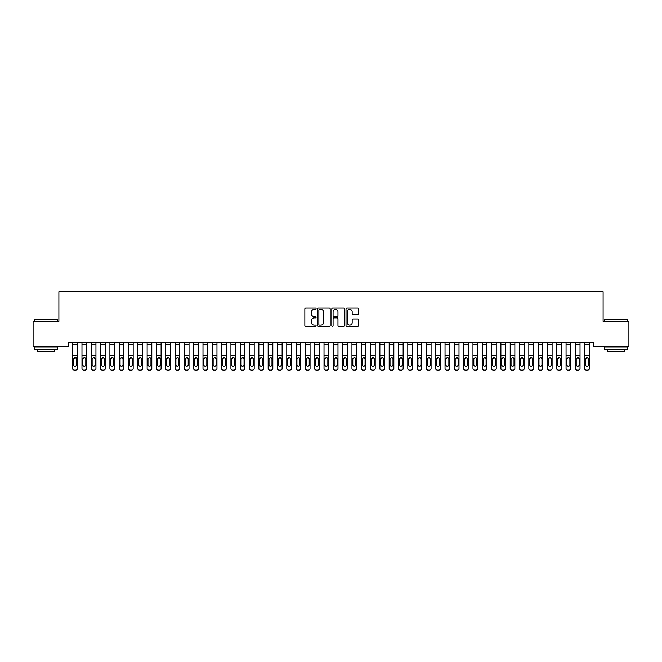 <?xml version="1.0" encoding="UTF-8"?>
<svg xmlns="http://www.w3.org/2000/svg" width="662" height="662" viewBox="0 0 662 662"><rect width="100%" height="100%" fill="white"/><g stroke="black" fill="none" stroke-linecap="round" stroke-linejoin="round"><path stroke-width="0.99" d="M316.105 308.765A0.637 0.637 0 0 0 315.468 308.12L305.753 308.12A0.91 0.91 0 0 0 304.843 309.038L304.843 325.481A0.91 0.91 0 0 0 305.753 326.399L315.468 326.399A0.637 0.637 0 0 0 316.105 325.754A0.637 0.637 0 0 0 315.468 325.116L314.21 325.116A2.921 2.921 0 0 1 311.289 322.195L311.289 320.822A2.921 2.921 0 0 1 314.21 317.901L315.468 317.901A0.637 0.637 0 0 0 316.105 317.255A0.637 0.637 0 0 0 315.468 316.618L314.21 316.618A2.921 2.921 0 0 1 311.289 313.697L311.289 312.323A2.921 2.921 0 0 1 314.21 309.402L315.468 309.402A0.637 0.637 0 0 0 316.105 308.765M357.703 314.566A0.91 0.91 0 0 0 358.622 313.647L358.622 309.038A0.91 0.91 0 0 0 357.703 308.12L346.921 308.12A0.91 0.91 0 0 0 346.011 309.038L346.011 325.481A0.91 0.91 0 0 0 346.921 326.399L357.703 326.399A0.91 0.91 0 0 0 358.622 325.481L358.622 319.912A0.91 0.91 0 0 0 357.703 318.993L353.094 318.993A0.91 0.91 0 0 0 352.176 319.912L352.176 322.675A2.441 2.441 0 0 1 349.735 325.116A2.441 2.441 0 0 1 347.285 322.675L347.285 311.843A2.441 2.441 0 0 1 349.735 309.402A2.441 2.441 0 0 1 352.176 311.843L352.176 313.647A0.91 0.91 0 0 0 353.094 314.566L357.703 314.566M593.806 342.858L68.194 342.858L68.194 346.582L33.1 346.582L33.1 321.451L58.885 321.451L58.885 291.661L603.115 291.661L603.115 321.451L628.9 321.451L628.9 346.582L593.806 346.582L593.806 342.858M330.197 309.038A0.91 0.91 0 0 0 329.287 308.12L318.505 308.12A0.91 0.91 0 0 0 317.586 309.038L317.586 325.481A0.91 0.91 0 0 0 318.505 326.399L329.287 326.399A0.91 0.91 0 0 0 330.197 325.481L330.197 309.038M332.713 308.12L343.495 308.12A0.91 0.91 0 0 1 344.414 309.038L344.414 325.481A0.91 0.91 0 0 1 343.495 326.399L338.878 326.399A0.91 0.91 0 0 1 337.968 325.481L337.968 318.811A0.91 0.91 0 0 0 337.057 317.901L333.996 317.901A0.91 0.91 0 0 0 333.077 318.811L333.077 325.754A0.637 0.637 0 0 1 332.44 326.399A0.637 0.637 0 0 1 331.803 325.754L331.803 309.038A0.91 0.91 0 0 1 332.713 308.12M319.506 309.402A0.637 0.637 0 0 0 318.869 310.039L318.869 324.479A0.637 0.637 0 0 0 319.506 325.116L320.838 325.116A2.921 2.921 0 0 0 323.759 322.195L323.759 312.323A2.921 2.921 0 0 0 320.838 309.402L319.506 309.402M337.968 311.893A2.441 2.441 0 0 0 335.526 309.444A2.441 2.441 0 0 0 333.077 311.893L333.077 315.708A0.91 0.91 0 0 0 333.996 316.618L337.057 316.618A0.91 0.91 0 0 0 337.968 315.708L337.968 311.893M72.663 344.24L77.322 344.24L77.322 342.883L72.663 342.883L72.663 368.221A1.862 1.845 -0 0 0 74.525 370.075L75.46 370.075A1.862 1.845 -0 0 0 77.322 368.221L77.322 368.494A1.862 1.845 180 0 1 75.46 370.339L75.46 370.075M77.322 358.581L77.322 368.494M73.507 364.894L73.507 358.994L73.507 364.894A1.49 1.481 180 0 0 74.996 366.376A1.49 1.481 180 0 0 76.486 364.894L76.32 358.308L74.996 357.497L73.499 358.994M74.988 366.376A1.49 1.481 180 0 0 76.478 364.894M77.322 344.24L77.322 368.221M74.525 370.075L75.46 370.339M74.525 370.339A1.862 1.845 180 0 1 72.663 368.494M73.507 358.994L74.988 357.497L77.322 358.308M81.972 344.24L86.631 344.24L86.631 342.883L81.972 342.883L81.972 368.221A1.862 1.845 -0 0 0 83.834 370.075L84.769 370.075A1.862 1.845 -0 0 0 86.631 368.221L86.631 368.494A1.862 1.845 180 0 1 84.769 370.339L84.769 370.075M86.631 358.581L86.631 368.494M85.795 364.894L85.795 358.994L85.795 364.894A1.49 1.481 180 0 1 84.306 366.376A1.49 1.481 180 0 1 82.816 364.894L82.816 365.159M82.816 364.894L82.816 358.862M82.816 358.994L84.306 357.497L85.63 358.308L84.297 357.497L82.808 358.994M84.297 366.376A1.49 1.481 180 0 0 85.787 364.894M91.282 344.24L95.94 344.24L95.94 342.883L91.282 342.883L91.282 368.221A1.862 1.845 -0 0 0 93.143 370.075L94.078 370.075A1.862 1.845 -0 0 0 95.94 368.221L95.94 368.494A1.862 1.845 180 0 1 94.078 370.339L94.078 370.075M95.94 358.581L95.94 368.494M95.105 364.894L95.105 358.994L95.105 364.894A1.49 1.481 180 0 1 93.615 366.376A1.49 1.481 180 0 1 92.126 364.894L92.126 365.159M92.126 364.894L92.126 358.862M92.126 358.994L93.615 357.497L94.939 358.308L93.607 357.497L92.117 358.994M93.607 366.376A1.49 1.481 180 0 0 95.096 364.894M86.631 344.24L86.631 368.221M83.834 370.075L84.769 370.339M83.834 370.339A1.862 1.845 180 0 1 81.972 368.494M86.631 358.308L85.63 358.308L85.795 358.994M95.94 344.24L95.94 368.221M93.143 370.075L94.078 370.339M93.143 370.339A1.862 1.845 180 0 1 91.282 368.494M95.94 358.308L94.939 358.308L95.105 358.994M34.407 319.398L57.677 319.398L34.399 319.398L34.399 321.451M57.677 349.379L34.399 349.379L34.399 347.045L57.677 347.045L57.677 349.379M54.416 349.379L54.416 351.514L37.66 351.514L37.66 349.379M604.323 319.398L627.601 319.398L604.323 319.398L604.323 321.451M627.601 349.379L604.323 349.379L604.323 347.045L627.601 347.045L627.601 349.379M624.34 349.379L624.34 351.514L607.584 351.514L607.584 349.379M100.591 344.24L105.25 344.24L105.25 342.883L100.591 342.883L100.591 368.221A1.862 1.845 -0 0 0 102.453 370.075L103.388 370.075A1.862 1.845 -0 0 0 105.25 368.221L105.25 368.494A1.862 1.845 180 0 1 103.388 370.339L103.388 370.075M105.25 358.581L105.25 368.494M104.414 364.894L104.414 358.994L104.414 364.894A1.49 1.481 180 0 1 102.924 366.376A1.49 1.481 180 0 1 101.435 364.894L101.435 365.159M101.435 364.894L101.435 358.862M101.435 358.994L102.924 357.497L104.248 358.308L102.916 357.497L101.427 358.994M102.916 366.376A1.49 1.481 180 0 0 104.406 364.894M109.9 344.24L114.559 344.24L114.559 342.883L109.9 342.883L109.9 368.221A1.862 1.845 -0 0 0 111.762 370.075L112.697 370.075A1.862 1.845 -0 0 0 114.559 368.221L114.559 368.494A1.862 1.845 180 0 1 112.697 370.339L112.697 370.075M114.559 358.581L114.559 368.494M113.723 364.894L113.723 358.994L113.723 364.894A1.49 1.481 180 0 1 112.234 366.376A1.49 1.481 180 0 1 110.744 364.894L110.744 365.159M110.744 364.894L110.744 358.862M110.744 358.994L112.234 357.497L113.558 358.308L112.226 357.497L110.736 358.994M112.226 366.376A1.49 1.481 180 0 0 113.715 364.894M105.25 344.24L105.25 368.221M102.453 370.075L103.388 370.339M102.453 370.339A1.862 1.845 180 0 1 100.591 368.494M105.25 358.308L104.248 358.308L104.414 358.994M114.559 344.24L114.559 368.221M111.762 370.075L112.697 370.339M111.762 370.339A1.862 1.845 180 0 1 109.9 368.494M114.559 358.308L113.558 358.308L113.723 358.994M119.21 344.24L123.868 344.24L123.868 342.883L119.21 342.883L119.21 368.221A1.862 1.845 -0 0 0 121.072 370.075L122.007 370.075A1.862 1.845 -0 0 0 123.868 368.221L123.868 368.494A1.862 1.845 180 0 1 122.007 370.339L122.007 370.075M123.868 358.581L123.868 368.494M123.033 364.894L123.033 358.994L123.033 364.894A1.49 1.481 180 0 1 121.543 366.376A1.49 1.481 180 0 1 120.054 364.894L120.054 365.159M120.054 364.894L120.054 358.862M120.054 358.994L121.543 357.497L122.867 358.308L121.535 357.497L120.045 358.994M121.535 366.376A1.49 1.481 180 0 0 123.024 364.894M123.868 344.24L123.868 368.221M121.072 370.075L122.007 370.339M121.072 370.339A1.862 1.845 180 0 1 119.21 368.494M123.868 358.308L122.867 358.308L123.033 358.994M128.519 344.24L133.178 344.24L133.178 342.883L128.519 342.883L128.519 368.221A1.862 1.845 -0 0 0 130.381 370.075L131.316 370.075A1.862 1.845 -0 0 0 133.178 368.221L133.178 368.494A1.862 1.845 180 0 1 131.316 370.339L131.316 370.075M133.178 358.581L133.178 368.494M132.342 364.894L132.342 358.994L132.342 364.894A1.49 1.481 180 0 1 130.853 366.376A1.49 1.481 180 0 1 129.363 364.894L129.363 365.159M129.363 364.894L129.363 358.862M129.363 358.994L130.853 357.497L132.177 358.308L130.844 357.497L129.355 358.994M130.844 366.376A1.49 1.481 180 0 0 132.334 364.894M133.178 344.24L133.178 368.221M130.381 370.075L131.316 370.339M130.381 370.339A1.862 1.845 180 0 1 128.519 368.494M133.178 358.308L132.177 358.308L132.342 358.994M137.828 344.24L142.487 344.24L142.487 342.883L137.828 342.883L137.828 368.221A1.862 1.845 -0 0 0 139.69 370.075L140.625 370.075A1.862 1.845 -0 0 0 142.487 368.221L142.487 368.494A1.862 1.845 180 0 1 140.625 370.339L140.625 370.075M142.487 358.581L142.487 368.494M141.651 364.894L141.651 358.994L141.651 364.894A1.49 1.481 180 0 1 140.162 366.376A1.49 1.481 180 0 1 138.672 364.894L138.672 365.159M138.672 364.894L138.672 358.862M138.672 358.994L140.162 357.497L141.486 358.308L140.154 357.497L138.664 358.994M140.154 366.376A1.49 1.481 180 0 0 141.643 364.894M142.487 344.24L142.487 368.221M139.69 370.075L140.625 370.339M139.69 370.339A1.862 1.845 180 0 1 137.828 368.494M142.487 358.308L141.486 358.308L141.651 358.994M147.138 344.24L151.797 344.24L151.797 342.883L147.138 342.883L147.138 368.221A1.862 1.845 -0 0 0 149 370.075L149.935 370.075A1.862 1.845 -0 0 0 151.797 368.221L151.797 368.494A1.862 1.845 180 0 1 149.935 370.339L149.935 370.075M151.797 358.581L151.797 368.494M150.961 364.894L150.961 358.994L150.961 364.894A1.49 1.481 180 0 1 149.471 366.376A1.49 1.481 180 0 1 147.982 364.894L147.982 365.159M147.982 364.894L147.982 358.862M147.982 358.994L149.471 357.497L150.795 358.308L149.463 357.497L147.974 358.994M149.463 366.376A1.49 1.481 180 0 0 150.953 364.894M151.797 344.24L151.797 368.221M149 370.075L149.935 370.339M149 370.339A1.862 1.845 180 0 1 147.138 368.494M151.797 358.308L150.795 358.308L150.961 358.994M156.447 344.24L161.106 344.24L161.106 342.883L156.447 342.883L156.447 368.221A1.862 1.845 -0 0 0 158.309 370.075L159.244 370.075A1.862 1.845 -0 0 0 161.106 368.221L161.106 368.494A1.862 1.845 180 0 1 159.244 370.339L159.244 370.075M161.106 358.581L161.106 368.494M160.27 364.894L160.27 358.994L160.27 364.894A1.49 1.481 180 0 1 158.781 366.376A1.49 1.481 180 0 1 157.291 364.894L157.291 365.159M157.291 364.894L157.291 358.862M157.291 358.994L158.781 357.497L160.105 358.308L158.772 357.497L157.283 358.994M158.772 366.376A1.49 1.481 180 0 0 160.262 364.894M161.106 344.24L161.106 368.221M158.309 370.075L159.244 370.339M158.309 370.339A1.862 1.845 180 0 1 156.447 368.494M161.106 358.308L160.105 358.308L160.27 358.994M165.757 344.24L170.415 344.24L170.415 342.883L165.757 342.883L165.757 368.221A1.862 1.845 -0 0 0 167.618 370.075L168.553 370.075A1.862 1.845 -0 0 0 170.415 368.221L170.415 368.494A1.862 1.845 180 0 1 168.553 370.339L168.553 370.075M170.415 358.581L170.415 368.494M169.58 364.894L169.58 358.994L169.58 364.894A1.49 1.481 180 0 1 168.09 366.376A1.49 1.481 180 0 1 166.601 364.894L166.601 365.159M166.601 364.894L166.601 358.862M166.601 358.994L168.09 357.497L169.414 358.308L168.082 357.497L166.592 358.994M168.082 366.376A1.49 1.481 180 0 0 169.571 364.894M170.415 344.24L170.415 368.221M167.618 370.075L168.553 370.339M167.618 370.339A1.862 1.845 180 0 1 165.757 368.494M170.415 358.308L169.414 358.308L169.58 358.994M175.066 344.24L179.725 344.24L179.725 342.883L175.066 342.883L175.066 368.221A1.862 1.845 -0 0 0 176.928 370.075L177.863 370.075A1.862 1.845 -0 0 0 179.725 368.221L179.725 368.494A1.862 1.845 180 0 1 177.863 370.339L177.863 370.075M179.725 358.581L179.725 368.494M178.889 364.894L178.889 358.994L178.889 364.894A1.49 1.481 180 0 1 177.399 366.376A1.49 1.481 180 0 1 175.91 364.894L175.91 365.159M175.91 364.894L175.91 358.862M175.91 358.994L177.399 357.497L178.723 358.308L177.391 357.497L175.902 358.994M177.391 366.376A1.49 1.481 180 0 0 178.881 364.894M179.725 344.24L179.725 368.221M176.928 370.075L177.863 370.339M176.928 370.339A1.862 1.845 180 0 1 175.066 368.494M179.725 358.308L178.723 358.308L178.889 358.994M184.375 344.24L189.034 344.24L189.034 342.883L184.375 342.883L184.375 368.221A1.862 1.845 -0 0 0 186.237 370.075L187.172 370.075A1.862 1.845 -0 0 0 189.034 368.221L189.034 368.494A1.862 1.845 180 0 1 187.172 370.339L187.172 370.075M189.034 358.581L189.034 368.494M188.198 364.894L188.198 358.994L188.198 364.894A1.49 1.481 180 0 1 186.709 366.376A1.49 1.481 180 0 1 185.219 364.894L185.219 365.159M185.219 364.894L185.219 358.862M185.219 358.994L186.709 357.497L188.033 358.308L186.701 357.497L185.211 358.994M186.701 366.376A1.49 1.481 180 0 0 188.19 364.894M189.034 344.24L189.034 368.221M186.237 370.075L187.172 370.339M186.237 370.339A1.862 1.845 180 0 1 184.375 368.494M189.034 358.308L188.033 358.308L188.198 358.994M193.685 344.24L198.343 344.24L198.343 342.883L193.685 342.883L193.685 368.221A1.862 1.845 -0 0 0 195.547 370.075L196.482 370.075A1.862 1.845 -0 0 0 198.343 368.221L198.343 368.494A1.862 1.845 180 0 1 196.482 370.339L196.482 370.075M198.343 358.581L198.343 368.494M197.508 364.894L197.508 358.994L197.508 364.894A1.49 1.481 180 0 1 196.018 366.376A1.49 1.481 180 0 1 194.529 364.894L194.529 365.159M194.529 364.894L194.529 358.862M194.529 358.994L196.018 357.497L197.342 358.308L196.01 357.497L194.52 358.994M196.01 366.376A1.49 1.481 180 0 0 197.499 364.894M198.343 344.24L198.343 368.221M195.547 370.075L196.482 370.339M195.547 370.339A1.862 1.845 180 0 1 193.685 368.494M198.343 358.308L197.342 358.308L197.508 358.994M202.994 344.24L207.653 344.24L207.653 342.883L202.994 342.883L202.994 368.221A1.862 1.845 -0 0 0 204.856 370.075L205.791 370.075A1.862 1.845 -0 0 0 207.653 368.221L207.653 368.494A1.862 1.845 180 0 1 205.791 370.339L205.791 370.075M207.653 358.581L207.653 368.494M206.817 364.894L206.817 358.994L206.817 364.894A1.49 1.481 180 0 1 205.328 366.376A1.49 1.481 180 0 1 203.838 364.894L203.838 365.159M203.838 364.894L203.838 358.862M203.838 358.994L205.328 357.497L206.652 358.308L205.319 357.497L203.83 358.994M205.319 366.376A1.49 1.481 180 0 0 206.809 364.894M207.653 344.24L207.653 368.221M204.856 370.075L205.791 370.339M204.856 370.339A1.862 1.845 180 0 1 202.994 368.494M207.653 358.308L206.652 358.308L206.817 358.994M212.303 344.24L216.962 344.24L216.962 342.883L212.303 342.883L212.303 368.221A1.862 1.845 -0 0 0 214.165 370.075L215.1 370.075A1.862 1.845 -0 0 0 216.962 368.221L216.962 368.494A1.862 1.845 180 0 1 215.1 370.339L215.1 370.075M216.962 358.581L216.962 368.494M216.126 364.894L216.126 358.994L216.126 364.894A1.49 1.481 180 0 1 214.637 366.376A1.49 1.481 180 0 1 213.147 364.894L213.147 365.159M213.147 364.894L213.147 358.862M213.147 358.994L214.637 357.497L215.961 358.308L214.629 357.497L213.139 358.994M214.629 366.376A1.49 1.481 180 0 0 216.118 364.894M216.962 344.24L216.962 368.221M214.165 370.075L215.1 370.339M214.165 370.339A1.862 1.845 180 0 1 212.303 368.494M216.962 358.308L215.961 358.308L216.126 358.994M221.613 344.24L226.272 344.24L226.272 342.883L221.613 342.883L221.613 368.221A1.862 1.845 -0 0 0 223.475 370.075L224.41 370.075A1.862 1.845 -0 0 0 226.272 368.221L226.272 368.494A1.862 1.845 180 0 1 224.41 370.339L224.41 370.075M226.272 358.581L226.272 368.494M225.436 364.894L225.436 358.994L225.436 364.894A1.49 1.481 180 0 1 223.946 366.376A1.49 1.481 180 0 1 222.457 364.894L222.457 365.159M222.457 364.894L222.457 358.862M222.457 358.994L223.946 357.497L225.27 358.308L223.938 357.497L222.449 358.994M223.938 366.376A1.49 1.481 180 0 0 225.428 364.894M226.272 344.24L226.272 368.221M223.475 370.075L224.41 370.339M223.475 370.339A1.862 1.845 180 0 1 221.613 368.494M226.272 358.308L225.27 358.308L225.436 358.994M230.922 344.24L235.581 344.24L235.581 342.883L230.922 342.883L230.922 368.221A1.862 1.845 -0 0 0 232.784 370.075L233.719 370.075A1.862 1.845 -0 0 0 235.581 368.221L235.581 368.494A1.862 1.845 180 0 1 233.719 370.339L233.719 370.075M235.581 358.581L235.581 368.494M234.745 364.894L234.745 358.994L234.745 364.894A1.49 1.481 180 0 1 233.256 366.376A1.49 1.481 180 0 1 231.766 364.894L231.766 365.159M231.766 364.894L231.766 358.862M231.766 358.994L233.256 357.497L234.58 358.308L233.247 357.497L231.758 358.994M233.247 366.376A1.49 1.481 180 0 0 234.737 364.894M235.581 344.24L235.581 368.221M232.784 370.075L233.719 370.339M232.784 370.339A1.862 1.845 180 0 1 230.922 368.494M235.581 358.308L234.58 358.308L234.745 358.994M240.232 344.24L244.89 344.24L244.89 342.883L240.232 342.883L240.232 368.221A1.862 1.845 -0 0 0 242.093 370.075L243.028 370.075A1.862 1.845 -0 0 0 244.89 368.221L244.89 368.494A1.862 1.845 180 0 1 243.028 370.339L243.028 370.075M244.89 358.581L244.89 368.494M244.055 364.894L244.055 358.994L244.055 364.894A1.49 1.481 180 0 1 242.565 366.376A1.49 1.481 180 0 1 241.076 364.894L241.076 365.159M241.076 364.894L241.076 358.862M241.076 358.994L242.565 357.497L243.889 358.308L242.557 357.497L241.067 358.994M242.557 366.376A1.49 1.481 180 0 0 244.046 364.894M244.89 344.24L244.89 368.221M242.093 370.075L243.028 370.339M242.093 370.339A1.862 1.845 180 0 1 240.232 368.494M244.89 358.308L243.889 358.308L244.055 358.994M249.541 344.24L254.2 344.24L254.2 342.883L249.541 342.883L249.541 368.221A1.862 1.845 -0 0 0 251.403 370.075L252.338 370.075A1.862 1.845 -0 0 0 254.2 368.221L254.2 368.494A1.862 1.845 180 0 1 252.338 370.339L252.338 370.075M254.2 358.581L254.2 368.494M253.364 364.894L253.364 358.994L253.364 364.894A1.49 1.481 180 0 1 251.874 366.376A1.49 1.481 180 0 1 250.385 364.894L250.385 365.159M250.385 364.894L250.385 358.862M250.385 358.994L251.874 357.497L253.198 358.308L251.866 357.497L250.377 358.994M251.866 366.376A1.49 1.481 180 0 0 253.356 364.894M254.2 344.24L254.2 368.221M251.403 370.075L252.338 370.339M251.403 370.339A1.862 1.845 180 0 1 249.541 368.494M254.2 358.308L253.198 358.308L253.364 358.994M258.85 344.24L263.509 344.24L263.509 342.883L258.85 342.883L258.85 368.221A1.862 1.845 -0 0 0 260.712 370.075L261.647 370.075A1.862 1.845 -0 0 0 263.509 368.221L263.509 368.494A1.862 1.845 180 0 1 261.647 370.339L261.647 370.075M263.509 358.581L263.509 368.494M262.673 364.894L262.673 358.994L262.673 364.894A1.49 1.481 180 0 1 261.184 366.376A1.49 1.481 180 0 1 259.694 364.894L259.694 365.159M259.694 364.894L259.694 358.862M259.694 358.994L261.184 357.497L262.508 358.308L261.176 357.497L259.686 358.994M261.176 366.376A1.49 1.481 180 0 0 262.665 364.894M263.509 344.24L263.509 368.221M260.712 370.075L261.647 370.339M260.712 370.339A1.862 1.845 180 0 1 258.85 368.494M263.509 358.308L262.508 358.308L262.673 358.994M268.16 344.24L272.818 344.24L272.818 342.883L268.16 342.883L268.16 368.221A1.862 1.845 -0 0 0 270.022 370.075L270.957 370.075A1.862 1.845 -0 0 0 272.818 368.221L272.818 368.494A1.862 1.845 180 0 1 270.957 370.339L270.957 370.075M272.818 358.581L272.818 368.494M271.983 364.894L271.983 358.994L271.983 364.894A1.49 1.481 180 0 1 270.493 366.376A1.49 1.481 180 0 1 269.004 364.894L269.004 365.159M269.004 364.894L269.004 358.862M269.004 358.994L270.493 357.497L271.817 358.308L270.485 357.497L268.995 358.994M270.485 366.376A1.49 1.481 180 0 0 271.974 364.894M272.818 344.24L272.818 368.221M270.022 370.075L270.957 370.339M270.022 370.339A1.862 1.845 180 0 1 268.16 368.494M272.818 358.308L271.817 358.308L271.983 358.994M277.469 344.24L282.128 344.24L282.128 342.883L277.469 342.883L277.469 368.221A1.862 1.845 -0 0 0 279.331 370.075L280.266 370.075A1.862 1.845 -0 0 0 282.128 368.221L282.128 368.494A1.862 1.845 180 0 1 280.266 370.339L280.266 370.075M282.128 358.581L282.128 368.494M281.292 364.894L281.292 358.994L281.292 364.894A1.49 1.481 180 0 1 279.803 366.376A1.49 1.481 180 0 1 278.313 364.894L278.313 365.159M278.313 364.894L278.313 358.862M278.313 358.994L279.803 357.497L281.127 358.308L279.794 357.497L278.305 358.994M279.794 366.376A1.49 1.481 180 0 0 281.284 364.894M282.128 344.24L282.128 368.221M279.331 370.075L280.266 370.339M279.331 370.339A1.862 1.845 180 0 1 277.469 368.494M282.128 358.308L281.127 358.308L281.292 358.994M286.778 344.24L291.437 344.24L291.437 342.883L286.778 342.883L286.778 368.221A1.862 1.845 -0 0 0 288.64 370.075L289.575 370.075A1.862 1.845 -0 0 0 291.437 368.221L291.437 368.494A1.862 1.845 180 0 1 289.575 370.339L289.575 370.075M291.437 358.581L291.437 368.494M290.601 364.894L290.601 358.994L290.601 364.894A1.49 1.481 180 0 1 289.112 366.376A1.49 1.481 180 0 1 287.622 364.894L287.622 365.159M287.622 364.894L287.622 358.862M287.622 358.994L289.112 357.497L290.436 358.308L289.104 357.497L287.614 358.994M289.104 366.376A1.49 1.481 180 0 0 290.593 364.894M296.088 344.24L300.747 344.24L300.747 342.883L296.088 342.883L296.088 368.221A1.862 1.845 -0 0 0 297.95 370.075L298.885 370.075A1.862 1.845 -0 0 0 300.747 368.221L300.747 368.494A1.862 1.845 180 0 1 298.885 370.339L298.885 370.075M300.747 358.581L300.747 368.494M299.911 364.894L299.911 358.994L299.911 364.894A1.49 1.481 180 0 1 298.421 366.376A1.49 1.481 180 0 1 296.932 364.894L296.932 365.159M296.932 364.894L296.932 358.862M296.932 358.994L298.421 357.497L299.745 358.308L298.413 357.497L296.924 358.994M298.413 366.376A1.49 1.481 180 0 0 299.903 364.894M305.397 344.24L310.056 344.24L310.056 342.883L305.397 342.883L305.397 368.221A1.862 1.845 -0 0 0 307.259 370.075L308.194 370.075A1.862 1.845 -0 0 0 310.056 368.221L310.056 368.494A1.862 1.845 180 0 1 308.194 370.339L308.194 370.075M310.056 358.581L310.056 368.494M309.22 364.894L309.22 358.994L309.22 364.894A1.49 1.481 180 0 1 307.731 366.376A1.49 1.481 180 0 1 306.241 364.894L306.241 365.159M306.241 364.894L306.241 358.862M306.241 358.994L307.731 357.497L309.055 358.308L307.722 357.497L306.233 358.994M307.722 366.376A1.49 1.481 180 0 0 309.212 364.894M314.707 344.24L319.365 344.24L319.365 342.883L314.707 342.883L314.707 368.221A1.862 1.845 -0 0 0 316.568 370.075L317.503 370.075A1.862 1.845 -0 0 0 319.365 368.221L319.365 368.494A1.862 1.845 180 0 1 317.503 370.339L317.503 370.075M319.365 358.581L319.365 368.494M318.53 364.894L318.53 358.994L318.53 364.894A1.49 1.481 180 0 1 317.04 366.376A1.49 1.481 180 0 1 315.551 364.894L315.551 365.159M315.551 364.894L315.551 358.862M315.551 358.994L317.04 357.497L318.364 358.308L317.032 357.497L315.542 358.994M317.032 366.376A1.49 1.481 180 0 0 318.521 364.894M324.016 344.24L328.675 344.24L328.675 342.883L324.016 342.883L324.016 368.221A1.862 1.845 -0 0 0 325.878 370.075L326.813 370.075A1.862 1.845 -0 0 0 328.675 368.221L328.675 368.494A1.862 1.845 180 0 1 326.813 370.339L326.813 370.075M328.675 358.581L328.675 368.494M327.839 364.894L327.839 358.994L327.839 364.894A1.49 1.481 180 0 1 326.349 366.376A1.49 1.481 180 0 1 324.86 364.894L324.86 365.159M324.86 364.894L324.86 358.862M324.86 358.994L326.349 357.497L327.673 358.308L326.341 357.497L324.852 358.994M326.341 366.376A1.49 1.481 180 0 0 327.831 364.894M333.325 344.24L337.984 344.24L337.984 342.883L333.325 342.883L333.325 368.221A1.862 1.845 -0 0 0 335.187 370.075L336.122 370.075A1.862 1.845 -0 0 0 337.984 368.221L337.984 368.494A1.862 1.845 180 0 1 336.122 370.339L336.122 370.075M337.984 358.581L337.984 368.494M337.148 364.894L337.148 358.994L337.148 364.894A1.49 1.481 180 0 1 335.659 366.376A1.49 1.481 180 0 1 334.169 364.894L334.169 365.159M334.169 364.894L334.169 358.862M334.169 358.994L335.659 357.497L336.983 358.308L335.651 357.497L334.161 358.994M335.651 366.376A1.49 1.481 180 0 0 337.14 364.894M342.635 344.24L347.293 344.24L347.293 342.883L342.635 342.883L342.635 368.221A1.862 1.845 -0 0 0 344.497 370.075L345.432 370.075A1.862 1.845 -0 0 0 347.293 368.221L347.293 368.494A1.862 1.845 180 0 1 345.432 370.339L345.432 370.075M347.293 358.581L347.293 368.494M346.458 364.894L346.458 358.994L346.458 364.894A1.49 1.481 180 0 1 344.968 366.376A1.49 1.481 180 0 1 343.479 364.894L343.479 365.159M343.479 364.894L343.479 358.862M343.479 358.994L344.968 357.497L346.292 358.308L344.96 357.497L343.47 358.994M344.96 366.376A1.49 1.481 180 0 0 346.449 364.894M351.944 344.24L356.603 344.24L356.603 342.883L351.944 342.883L351.944 368.221A1.862 1.845 -0 0 0 353.806 370.075L354.741 370.075A1.862 1.845 -0 0 0 356.603 368.221L356.603 368.494A1.862 1.845 180 0 1 354.741 370.339L354.741 370.075M356.603 358.581L356.603 368.494M355.767 364.894L355.767 358.994L355.767 364.894A1.49 1.481 180 0 1 354.278 366.376A1.49 1.481 180 0 1 352.788 364.894L352.788 365.159M352.788 364.894L352.788 358.862M352.788 358.994L354.278 357.497L355.602 358.308L354.269 357.497L352.78 358.994M354.269 366.376A1.49 1.481 180 0 0 355.759 364.894M361.253 344.24L365.912 344.24L365.912 342.883L361.253 342.883L361.253 368.221A1.862 1.845 -0 0 0 363.115 370.075L364.05 370.075A1.862 1.845 -0 0 0 365.912 368.221L365.912 368.494A1.862 1.845 180 0 1 364.05 370.339L364.05 370.075M365.912 358.581L365.912 368.494M365.076 364.894L365.076 358.994L365.076 364.894A1.49 1.481 180 0 1 363.587 366.376A1.49 1.481 180 0 1 362.097 364.894L362.097 365.159M362.097 364.894L362.097 358.862M362.097 358.994L363.587 357.497L364.911 358.308L363.579 357.497L362.089 358.994M363.579 366.376A1.49 1.481 180 0 0 365.068 364.894M370.563 344.24L375.222 344.24L375.222 342.883L370.563 342.883L370.563 368.221A1.862 1.845 -0 0 0 372.425 370.075L373.36 370.075A1.862 1.845 -0 0 0 375.222 368.221L375.222 368.494A1.862 1.845 180 0 1 373.36 370.339L373.36 370.075M375.222 358.581L375.222 368.494M374.386 364.894L374.386 358.994L374.386 364.894A1.49 1.481 180 0 1 372.896 366.376A1.49 1.481 180 0 1 371.407 364.894L371.407 365.159M371.407 364.894L371.407 358.862M371.407 358.994L372.896 357.497L374.22 358.308L372.888 357.497L371.399 358.994M372.888 366.376A1.49 1.481 180 0 0 374.378 364.894M379.872 344.24L384.531 344.24L384.531 342.883L379.872 342.883L379.872 368.221A1.862 1.845 -0 0 0 381.734 370.075L382.669 370.075A1.862 1.845 -0 0 0 384.531 368.221L384.531 368.494A1.862 1.845 180 0 1 382.669 370.339L382.669 370.075M384.531 358.581L384.531 368.494M383.695 364.894L383.695 358.994L383.695 364.894A1.49 1.481 180 0 1 382.206 366.376A1.49 1.481 180 0 1 380.716 364.894L380.716 365.159M380.716 364.894L380.716 358.862M380.716 358.994L382.206 357.497L383.53 358.308L382.197 357.497L380.708 358.994M382.197 366.376A1.49 1.481 180 0 0 383.687 364.894M389.182 344.24L393.84 344.24L393.84 342.883L389.182 342.883L389.182 368.221A1.862 1.845 -0 0 0 391.043 370.075L391.978 370.075A1.862 1.845 -0 0 0 393.84 368.221L393.84 368.494A1.862 1.845 180 0 1 391.978 370.339L391.978 370.075M393.84 358.581L393.84 368.494M393.005 364.894L393.005 358.994L393.005 364.894A1.49 1.481 180 0 1 391.515 366.376A1.49 1.481 180 0 1 390.026 364.894L390.026 365.159M390.026 364.894L390.026 358.862M390.026 358.994L391.515 357.497L392.839 358.308L391.507 357.497L390.017 358.994M391.507 366.376A1.49 1.481 180 0 0 392.996 364.894M398.491 344.24L403.15 344.24L403.15 342.883L398.491 342.883L398.491 368.221A1.862 1.845 -0 0 0 400.353 370.075L401.288 370.075A1.862 1.845 -0 0 0 403.15 368.221L403.15 368.494A1.862 1.845 180 0 1 401.288 370.339L401.288 370.075M403.15 358.581L403.15 368.494M402.314 364.894L402.314 358.994L402.314 364.894A1.49 1.481 180 0 1 400.824 366.376A1.49 1.481 180 0 1 399.335 364.894L399.335 365.159M399.335 364.894L399.335 358.862M399.335 358.994L400.824 357.497L402.148 358.308L400.816 357.497L399.327 358.994M400.816 366.376A1.49 1.481 180 0 0 402.306 364.894M407.8 344.24L412.459 344.24L412.459 342.883L407.8 342.883L407.8 368.221A1.862 1.845 -0 0 0 409.662 370.075L410.597 370.075A1.862 1.845 -0 0 0 412.459 368.221L412.459 368.494A1.862 1.845 180 0 1 410.597 370.339L410.597 370.075M412.459 358.581L412.459 368.494M411.623 364.894L411.623 358.994L411.623 364.894A1.49 1.481 180 0 1 410.134 366.376A1.49 1.481 180 0 1 408.644 364.894L408.644 365.159M408.644 364.894L408.644 358.862M408.644 358.994L410.134 357.497L411.458 358.308L410.126 357.497L408.636 358.994M410.126 366.376A1.49 1.481 180 0 0 411.615 364.894M417.11 344.24L421.768 344.24L421.768 342.883L417.11 342.883L417.11 368.221A1.862 1.845 -0 0 0 418.972 370.075L419.907 370.075A1.862 1.845 -0 0 0 421.768 368.221L421.768 368.494A1.862 1.845 180 0 1 419.907 370.339L419.907 370.075M421.768 358.581L421.768 368.494M420.933 364.894L420.933 358.994L420.933 364.894A1.49 1.481 180 0 1 419.443 366.376A1.49 1.481 180 0 1 417.954 364.894L417.954 365.159M417.954 364.894L417.954 358.862M417.954 358.994L419.443 357.497L420.767 358.308L419.435 357.497L417.945 358.994M419.435 366.376A1.49 1.481 180 0 0 420.924 364.894M426.419 344.24L431.078 344.24L431.078 342.883L426.419 342.883L426.419 368.221A1.862 1.845 -0 0 0 428.281 370.075L429.216 370.075A1.862 1.845 -0 0 0 431.078 368.221L431.078 368.494A1.862 1.845 180 0 1 429.216 370.339L429.216 370.075M431.078 358.581L431.078 368.494M430.242 364.894L430.242 358.994L430.242 364.894A1.49 1.481 180 0 1 428.753 366.376A1.49 1.481 180 0 1 427.263 364.894L427.263 365.159M427.263 364.894L427.263 358.862M427.263 358.994L428.753 357.497L430.077 358.308L428.744 357.497L427.255 358.994M428.744 366.376A1.49 1.481 180 0 0 430.234 364.894M435.728 344.24L440.387 344.24L440.387 342.883L435.728 342.883L435.728 368.221A1.862 1.845 -0 0 0 437.59 370.075L438.525 370.075A1.862 1.845 -0 0 0 440.387 368.221L440.387 368.494A1.862 1.845 180 0 1 438.525 370.339L438.525 370.075M440.387 358.581L440.387 368.494M439.551 364.894L439.551 358.994L439.551 364.894A1.49 1.481 180 0 1 438.062 366.376A1.49 1.481 180 0 1 436.572 364.894L436.572 365.159M436.572 364.894L436.572 358.862M436.572 358.994L438.062 357.497L439.386 358.308L438.054 357.497L436.564 358.994M438.054 366.376A1.49 1.481 180 0 0 439.543 364.894M445.038 344.24L449.697 344.24L449.697 342.883L445.038 342.883L445.038 368.221A1.862 1.845 -0 0 0 446.9 370.075L447.835 370.075A1.862 1.845 -0 0 0 449.697 368.221L449.697 368.494A1.862 1.845 180 0 1 447.835 370.339L447.835 370.075M449.697 358.581L449.697 368.494M448.861 364.894L448.861 358.994L448.861 364.894A1.49 1.481 180 0 1 447.371 366.376A1.49 1.481 180 0 1 445.882 364.894L445.882 365.159M445.882 364.894L445.882 358.862M445.882 358.994L447.371 357.497L448.695 358.308L447.363 357.497L445.874 358.994M447.363 366.376A1.49 1.481 180 0 0 448.853 364.894M454.347 344.24L459.006 344.24L459.006 342.883L454.347 342.883L454.347 368.221A1.862 1.845 -0 0 0 456.209 370.075L457.144 370.075A1.862 1.845 -0 0 0 459.006 368.221L459.006 368.494A1.862 1.845 180 0 1 457.144 370.339L457.144 370.075M459.006 358.581L459.006 368.494M458.17 364.894L458.17 358.994L458.17 364.894A1.49 1.481 180 0 1 456.681 366.376A1.49 1.481 180 0 1 455.191 364.894L455.191 365.159M455.191 364.894L455.191 358.862M455.191 358.994L456.681 357.497L458.005 358.308L456.672 357.497L455.183 358.994M456.672 366.376A1.49 1.481 180 0 0 458.162 364.894M463.657 344.24L468.315 344.24L468.315 342.883L463.657 342.883L463.657 368.221A1.862 1.845 -0 0 0 465.518 370.075L466.453 370.075A1.862 1.845 -0 0 0 468.315 368.221L468.315 368.494A1.862 1.845 180 0 1 466.453 370.339L466.453 370.075M468.315 358.581L468.315 368.494M467.48 364.894L467.48 358.994L467.48 364.894A1.49 1.481 180 0 1 465.99 366.376A1.49 1.481 180 0 1 464.501 364.894L464.501 365.159M464.501 364.894L464.501 358.862M464.501 358.994L465.99 357.497L467.314 358.308L465.982 357.497L464.492 358.994M465.982 366.376A1.49 1.481 180 0 0 467.471 364.894M472.966 344.24L477.625 344.24L477.625 342.883L472.966 342.883L472.966 368.221A1.862 1.845 -0 0 0 474.828 370.075L475.763 370.075A1.862 1.845 -0 0 0 477.625 368.221L477.625 368.494A1.862 1.845 180 0 1 475.763 370.339L475.763 370.075M477.625 358.581L477.625 368.494M476.789 364.894L476.789 358.994L476.789 364.894A1.49 1.481 180 0 1 475.299 366.376A1.49 1.481 180 0 1 473.81 364.894L473.81 365.159M473.81 364.894L473.81 358.862M473.81 358.994L475.299 357.497L476.623 358.308L475.291 357.497L473.802 358.994M475.291 366.376A1.49 1.481 180 0 0 476.781 364.894M482.275 344.24L486.934 344.24L486.934 342.883L482.275 342.883L482.275 368.221A1.862 1.845 -0 0 0 484.137 370.075L485.072 370.075A1.862 1.845 -0 0 0 486.934 368.221L486.934 368.494A1.862 1.845 180 0 1 485.072 370.339L485.072 370.075M486.934 358.581L486.934 368.494M486.098 364.894L486.098 358.994L486.098 364.894A1.49 1.481 180 0 1 484.609 366.376A1.49 1.481 180 0 1 483.119 364.894L483.119 365.159M483.119 364.894L483.119 358.862M483.119 358.994L484.609 357.497L485.933 358.308L484.601 357.497L483.111 358.994M484.601 366.376A1.49 1.481 180 0 0 486.09 364.894M491.585 344.24L496.243 344.24L496.243 342.883L491.585 342.883L491.585 368.221A1.862 1.845 -0 0 0 493.447 370.075L494.382 370.075A1.862 1.845 -0 0 0 496.243 368.221L496.243 368.494A1.862 1.845 180 0 1 494.382 370.339L494.382 370.075M496.243 358.581L496.243 368.494M495.408 364.894L495.408 358.994L495.408 364.894A1.49 1.481 180 0 1 493.918 366.376A1.49 1.481 180 0 1 492.429 364.894L492.429 365.159M492.429 364.894L492.429 358.862M492.429 358.994L493.918 357.497L495.242 358.308L493.91 357.497L492.42 358.994M493.91 366.376A1.49 1.481 180 0 0 495.399 364.894M500.894 344.24L505.553 344.24L505.553 342.883L500.894 342.883L500.894 368.221A1.862 1.845 -0 0 0 502.756 370.075L503.691 370.075A1.862 1.845 -0 0 0 505.553 368.221L505.553 368.494A1.862 1.845 180 0 1 503.691 370.339L503.691 370.075M505.553 358.581L505.553 368.494M504.717 364.894L504.717 358.994L504.717 364.894A1.49 1.481 180 0 1 503.228 366.376A1.49 1.481 180 0 1 501.738 364.894L501.738 365.159M501.738 364.894L501.738 358.862M501.738 358.994L503.228 357.497L504.552 358.308L503.219 357.497L501.73 358.994M503.219 366.376A1.49 1.481 180 0 0 504.709 364.894M510.203 344.24L514.862 344.24L514.862 342.883L510.203 342.883L510.203 368.221A1.862 1.845 -0 0 0 512.065 370.075L513 370.075A1.862 1.845 -0 0 0 514.862 368.221L514.862 368.494A1.862 1.845 180 0 1 513 370.339L513 370.075M514.862 358.581L514.862 368.494M514.026 364.894L514.026 358.994L514.026 364.894A1.49 1.481 180 0 1 512.537 366.376A1.49 1.481 180 0 1 511.047 364.894L511.047 365.159M511.047 364.894L511.047 358.862M511.047 358.994L512.537 357.497L513.861 358.308L512.529 357.497L511.039 358.994M512.529 366.376A1.49 1.481 180 0 0 514.018 364.894M519.513 344.24L524.172 344.24L524.172 342.883L519.513 342.883L519.513 368.221A1.862 1.845 -0 0 0 521.375 370.075L522.31 370.075A1.862 1.845 -0 0 0 524.172 368.221L524.172 368.494A1.862 1.845 180 0 1 522.31 370.339L522.31 370.075M524.172 358.581L524.172 368.494M523.336 364.894L523.336 358.994L523.336 364.894A1.49 1.481 180 0 1 521.846 366.376A1.49 1.481 180 0 1 520.357 364.894L520.357 365.159M520.357 364.894L520.357 358.862M520.357 358.994L521.846 357.497L523.17 358.308L521.838 357.497L520.349 358.994M521.838 366.376A1.49 1.481 180 0 0 523.328 364.894M291.437 344.24L291.437 368.221M288.64 370.075L289.575 370.339M288.64 370.339A1.862 1.845 180 0 1 286.778 368.494M291.437 358.308L290.436 358.308L290.601 358.994M300.747 344.24L300.747 368.221M297.95 370.075L298.885 370.339M297.95 370.339A1.862 1.845 180 0 1 296.088 368.494M300.747 358.308L299.745 358.308L299.911 358.994M310.056 344.24L310.056 368.221M307.259 370.075L308.194 370.339M307.259 370.339A1.862 1.845 180 0 1 305.397 368.494M310.056 358.308L309.055 358.308L309.22 358.994M319.365 344.24L319.365 368.221M316.568 370.075L317.503 370.339M316.568 370.339A1.862 1.845 180 0 1 314.707 368.494M319.365 358.308L318.364 358.308L318.53 358.994M328.675 344.24L328.675 368.221M325.878 370.075L326.813 370.339M325.878 370.339A1.862 1.845 180 0 1 324.016 368.494M328.675 358.308L327.673 358.308L327.839 358.994M337.984 344.24L337.984 368.221M335.187 370.075L336.122 370.339M335.187 370.339A1.862 1.845 180 0 1 333.325 368.494M337.984 358.308L336.983 358.308L337.148 358.994M347.293 344.24L347.293 368.221M344.497 370.075L345.432 370.339M344.497 370.339A1.862 1.845 180 0 1 342.635 368.494M347.293 358.308L346.292 358.308L346.458 358.994M356.603 344.24L356.603 368.221M353.806 370.075L354.741 370.339M353.806 370.339A1.862 1.845 180 0 1 351.944 368.494M356.603 358.308L355.602 358.308L355.767 358.994M365.912 344.24L365.912 368.221M363.115 370.075L364.05 370.339M363.115 370.339A1.862 1.845 180 0 1 361.253 368.494M365.912 358.308L364.911 358.308L365.076 358.994M375.222 344.24L375.222 368.221M372.425 370.075L373.36 370.339M372.425 370.339A1.862 1.845 180 0 1 370.563 368.494M375.222 358.308L374.22 358.308L374.386 358.994M384.531 344.24L384.531 368.221M381.734 370.075L382.669 370.339M381.734 370.339A1.862 1.845 180 0 1 379.872 368.494M384.531 358.308L383.53 358.308L383.695 358.994M393.84 344.24L393.84 368.221M391.043 370.075L391.978 370.339M391.043 370.339A1.862 1.845 180 0 1 389.182 368.494M393.84 358.308L392.839 358.308L393.005 358.994M403.15 344.24L403.15 368.221M400.353 370.075L401.288 370.339M400.353 370.339A1.862 1.845 180 0 1 398.491 368.494M403.15 358.308L402.148 358.308L402.314 358.994M412.459 344.24L412.459 368.221M409.662 370.075L410.597 370.339M409.662 370.339A1.862 1.845 180 0 1 407.8 368.494M412.459 358.308L411.458 358.308L411.623 358.994M421.768 344.24L421.768 368.221M418.972 370.075L419.907 370.339M418.972 370.339A1.862 1.845 180 0 1 417.11 368.494M421.768 358.308L420.767 358.308L420.933 358.994M431.078 344.24L431.078 368.221M428.281 370.075L429.216 370.339M428.281 370.339A1.862 1.845 180 0 1 426.419 368.494M431.078 358.308L430.077 358.308L430.242 358.994M440.387 344.24L440.387 368.221M437.59 370.075L438.525 370.339M437.59 370.339A1.862 1.845 180 0 1 435.728 368.494M440.387 358.308L439.386 358.308L439.551 358.994M449.697 344.24L449.697 368.221M446.9 370.075L447.835 370.339M446.9 370.339A1.862 1.845 180 0 1 445.038 368.494M449.697 358.308L448.695 358.308L448.861 358.994M459.006 344.24L459.006 368.221M456.209 370.075L457.144 370.339M456.209 370.339A1.862 1.845 180 0 1 454.347 368.494M459.006 358.308L458.005 358.308L458.17 358.994M468.315 344.24L468.315 368.221M465.518 370.075L466.453 370.339M465.518 370.339A1.862 1.845 180 0 1 463.657 368.494M468.315 358.308L467.314 358.308L467.48 358.994M477.625 344.24L477.625 368.221M474.828 370.075L475.763 370.339M474.828 370.339A1.862 1.845 180 0 1 472.966 368.494M477.625 358.308L476.623 358.308L476.789 358.994M486.934 344.24L486.934 368.221M484.137 370.075L485.072 370.339M484.137 370.339A1.862 1.845 180 0 1 482.275 368.494M486.934 358.308L485.933 358.308L486.098 358.994M496.243 344.24L496.243 368.221M493.447 370.075L494.382 370.339M493.447 370.339A1.862 1.845 180 0 1 491.585 368.494M496.243 358.308L495.242 358.308L495.408 358.994M505.553 344.24L505.553 368.221M502.756 370.075L503.691 370.339M502.756 370.339A1.862 1.845 180 0 1 500.894 368.494M505.553 358.308L504.552 358.308L504.717 358.994M514.862 344.24L514.862 368.221M512.065 370.075L513 370.339M512.065 370.339A1.862 1.845 180 0 1 510.203 368.494M514.862 358.308L513.861 358.308L514.026 358.994M524.172 344.24L524.172 368.221M521.375 370.075L522.31 370.339M521.375 370.339A1.862 1.845 180 0 1 519.513 368.494M524.172 358.308L523.17 358.308L523.336 358.994M528.822 344.24L533.481 344.24L533.481 342.883L528.822 342.883L528.822 368.221A1.862 1.845 -0 0 0 530.684 370.075L531.619 370.075A1.862 1.845 -0 0 0 533.481 368.221L533.481 368.494A1.862 1.845 180 0 1 531.619 370.339L531.619 370.075M533.481 358.581L533.481 368.494M532.645 364.894L532.645 358.994L532.645 364.894A1.49 1.481 180 0 1 531.156 366.376A1.49 1.481 180 0 1 529.666 364.894L529.666 365.159M529.666 364.894L529.666 358.862M529.666 358.994L531.156 357.497L532.48 358.308L531.147 357.497L529.658 358.994M531.147 366.376A1.49 1.481 180 0 0 532.637 364.894M533.481 344.24L533.481 368.221M530.684 370.075L531.619 370.339M530.684 370.339A1.862 1.845 180 0 1 528.822 368.494M533.481 358.308L532.48 358.308L532.645 358.994M538.132 344.24L542.79 344.24L542.79 342.883L538.132 342.883L538.132 368.221A1.862 1.845 -0 0 0 539.993 370.075L540.928 370.075A1.862 1.845 -0 0 0 542.79 368.221L542.79 368.494A1.862 1.845 180 0 1 540.928 370.339L540.928 370.075M542.79 358.581L542.79 368.494M541.955 364.894L541.955 358.994L541.955 364.894A1.49 1.481 180 0 1 540.465 366.376A1.49 1.481 180 0 1 538.976 364.894L538.976 365.159M538.976 364.894L538.976 358.862M538.976 358.994L540.465 357.497L541.789 358.308L540.457 357.497L538.967 358.994M540.457 366.376A1.49 1.481 180 0 0 541.946 364.894M542.79 344.24L542.79 368.221M539.993 370.075L540.928 370.339M539.993 370.339A1.862 1.845 180 0 1 538.132 368.494M542.79 358.308L541.789 358.308L541.955 358.994M547.441 344.24L552.1 344.24L552.1 342.883L547.441 342.883L547.441 368.221A1.862 1.845 -0 0 0 549.303 370.075L550.238 370.075A1.862 1.845 -0 0 0 552.1 368.221L552.1 368.494A1.862 1.845 180 0 1 550.238 370.339L550.238 370.075M552.1 358.581L552.1 368.494M551.264 364.894L551.264 358.994L551.264 364.894A1.49 1.481 180 0 1 549.774 366.376A1.49 1.481 180 0 1 548.285 364.894L548.285 365.159M548.285 364.894L548.285 358.862M548.285 358.994L549.774 357.497L551.098 358.308L549.766 357.497L548.277 358.994M549.766 366.376A1.49 1.481 180 0 0 551.256 364.894M552.1 344.24L552.1 368.221M549.303 370.075L550.238 370.339M549.303 370.339A1.862 1.845 180 0 1 547.441 368.494M552.1 358.308L551.098 358.308L551.264 358.994M556.75 344.24L561.409 344.24L561.409 342.883L556.75 342.883L556.75 368.221A1.862 1.845 -0 0 0 558.612 370.075L559.547 370.075A1.862 1.845 -0 0 0 561.409 368.221L561.409 368.494A1.862 1.845 180 0 1 559.547 370.339L559.547 370.075M561.409 358.581L561.409 368.494M560.573 364.894L560.573 358.994L560.573 364.894A1.49 1.481 180 0 1 559.084 366.376A1.49 1.481 180 0 1 557.594 364.894L557.594 365.159M557.594 364.894L557.594 358.862M557.594 358.994L559.084 357.497L560.408 358.308L559.076 357.497L557.586 358.994M559.076 366.376A1.49 1.481 180 0 0 560.565 364.894M561.409 344.24L561.409 368.221M558.612 370.075L559.547 370.339M558.612 370.339A1.862 1.845 180 0 1 556.75 368.494M561.409 358.308L560.408 358.308L560.573 358.994M566.06 344.24L570.718 344.24L570.718 342.883L566.06 342.883L566.06 368.221A1.862 1.845 -0 0 0 567.922 370.075L568.857 370.075A1.862 1.845 -0 0 0 570.718 368.221L570.718 368.494A1.862 1.845 180 0 1 568.857 370.339L568.857 370.075M570.718 358.581L570.718 368.494M569.883 364.894L569.883 358.994L569.883 364.894A1.49 1.481 180 0 1 568.393 366.376A1.49 1.481 180 0 1 566.904 364.894L566.904 365.159M566.904 364.894L566.904 358.862M566.904 358.994L568.393 357.497L569.717 358.308L568.385 357.497L566.895 358.994M568.385 366.376A1.49 1.481 180 0 0 569.874 364.894M570.718 344.24L570.718 368.221M567.922 370.075L568.857 370.339M567.922 370.339A1.862 1.845 180 0 1 566.06 368.494M570.718 358.308L569.717 358.308L569.883 358.994M575.369 344.24L580.028 344.24L580.028 342.883L575.369 342.883L575.369 368.221A1.862 1.845 -0 0 0 577.231 370.075L578.166 370.075A1.862 1.845 -0 0 0 580.028 368.221L580.028 368.494A1.862 1.845 180 0 1 578.166 370.339L578.166 370.075M580.028 358.581L580.028 368.494M579.192 364.894L579.192 358.994L579.192 364.894A1.49 1.481 180 0 1 577.703 366.376A1.49 1.481 180 0 1 576.213 364.894L576.213 365.159M576.213 364.894L576.213 358.862M576.213 358.994L577.703 357.497L579.027 358.308L577.694 357.497L576.205 358.994M577.694 366.376A1.49 1.481 180 0 0 579.184 364.894M580.028 344.24L580.028 368.221M577.231 370.075L578.166 370.339M577.231 370.339A1.862 1.845 180 0 1 575.369 368.494M580.028 358.308L579.027 358.308L579.192 358.994M584.678 344.24L589.337 344.24L589.337 342.883L584.678 342.883L584.678 368.221A1.862 1.845 -0 0 0 586.54 370.075L587.475 370.075A1.862 1.845 -0 0 0 589.337 368.221L589.337 368.494A1.862 1.845 180 0 1 587.475 370.339L587.475 370.075M589.337 358.581L589.337 368.494M588.501 364.894L588.501 358.994L588.501 364.894A1.49 1.481 180 0 1 587.012 366.376A1.49 1.481 180 0 1 585.522 364.894L585.522 365.159M585.522 364.894L585.522 358.862M585.522 358.994L587.012 357.497L588.336 358.308L587.004 357.497L585.514 358.994M587.004 366.376A1.49 1.481 180 0 0 588.493 364.894M589.337 344.24L589.337 368.221M586.54 370.075L587.475 370.339M586.54 370.339A1.862 1.845 180 0 1 584.678 368.494M589.337 358.308L588.336 358.308L588.501 358.994M72.663 358.308L73.664 358.308M72.663 355.833L77.322 355.833M81.972 358.308L82.973 358.308M81.972 355.833L86.631 355.833M91.282 358.308L92.283 358.308M91.282 355.833L95.94 355.833M100.591 358.308L101.592 358.308M100.591 355.833L105.25 355.833M109.9 358.308L110.902 358.308M109.9 355.833L114.559 355.833M119.21 358.308L120.211 358.308M119.21 355.833L123.868 355.833M128.519 358.308L129.52 358.308M128.519 355.833L133.178 355.833M137.828 358.308L138.83 358.308M137.828 355.833L142.487 355.833M147.138 358.308L148.139 358.308M147.138 355.833L151.797 355.833M156.447 358.308L157.448 358.308M156.447 355.833L161.106 355.833M165.757 358.308L166.758 358.308M165.757 355.833L170.415 355.833M175.066 358.308L176.067 358.308M175.066 355.833L179.725 355.833M184.375 358.308L185.377 358.308M184.375 355.833L189.034 355.833M193.685 358.308L194.686 358.308M193.685 355.833L198.343 355.833M202.994 358.308L203.995 358.308M202.994 355.833L207.653 355.833M212.303 358.308L213.305 358.308M212.303 355.833L216.962 355.833M221.613 358.308L222.614 358.308M221.613 355.833L226.272 355.833M230.922 358.308L231.923 358.308M230.922 355.833L235.581 355.833M240.232 358.308L241.233 358.308M240.232 355.833L244.89 355.833M249.541 358.308L250.542 358.308M249.541 355.833L254.2 355.833M258.85 358.308L259.852 358.308M258.85 355.833L263.509 355.833M268.16 358.308L269.161 358.308M268.16 355.833L272.818 355.833M277.469 358.308L278.47 358.308M277.469 355.833L282.128 355.833M286.778 358.308L287.78 358.308M286.778 355.833L291.437 355.833M296.088 358.308L297.089 358.308M296.088 355.833L300.747 355.833M305.397 358.308L306.398 358.308M305.397 355.833L310.056 355.833M314.707 358.308L315.708 358.308M314.707 355.833L319.365 355.833M324.016 358.308L325.017 358.308M324.016 355.833L328.675 355.833M333.325 358.308L334.327 358.308M333.325 355.833L337.984 355.833M342.635 358.308L343.636 358.308M342.635 355.833L347.293 355.833M351.944 358.308L352.945 358.308M351.944 355.833L356.603 355.833M361.253 358.308L362.255 358.308M361.253 355.833L365.912 355.833M370.563 358.308L371.564 358.308M370.563 355.833L375.222 355.833M379.872 358.308L380.873 358.308M379.872 355.833L384.531 355.833M389.182 358.308L390.183 358.308M389.182 355.833L393.84 355.833M398.491 358.308L399.492 358.308M398.491 355.833L403.15 355.833M407.8 358.308L408.802 358.308M407.8 355.833L412.459 355.833M417.11 358.308L418.111 358.308M417.11 355.833L421.768 355.833M426.419 358.308L427.42 358.308M426.419 355.833L431.078 355.833M435.728 358.308L436.73 358.308M435.728 355.833L440.387 355.833M445.038 358.308L446.039 358.308M445.038 355.833L449.697 355.833M454.347 358.308L455.348 358.308M454.347 355.833L459.006 355.833M463.657 358.308L464.658 358.308M463.657 355.833L468.315 355.833M472.966 358.308L473.967 358.308M472.966 355.833L477.625 355.833M482.275 358.308L483.277 358.308M482.275 355.833L486.934 355.833M491.585 358.308L492.586 358.308M491.585 355.833L496.243 355.833M500.894 358.308L501.895 358.308M500.894 355.833L505.553 355.833M510.203 358.308L511.205 358.308M510.203 355.833L514.862 355.833M519.513 358.308L520.514 358.308M519.513 355.833L524.172 355.833M528.822 358.308L529.823 358.308M528.822 355.833L533.481 355.833M538.132 358.308L539.133 358.308M538.132 355.833L542.79 355.833M547.441 358.308L548.442 358.308M547.441 355.833L552.1 355.833M556.75 358.308L557.752 358.308M556.75 355.833L561.409 355.833M566.06 358.308L567.061 358.308M566.06 355.833L570.718 355.833M575.369 358.308L576.37 358.308M575.369 355.833L580.028 355.833M584.678 358.308L585.68 358.308M584.678 355.833L589.337 355.833M57.677 321.451L57.677 319.398M52.372 347.045L52.372 346.582M39.712 347.045L39.712 346.582M627.601 321.451L627.601 319.398M622.288 347.045L622.288 346.582M609.628 347.045L609.628 346.582"/></g></svg>
